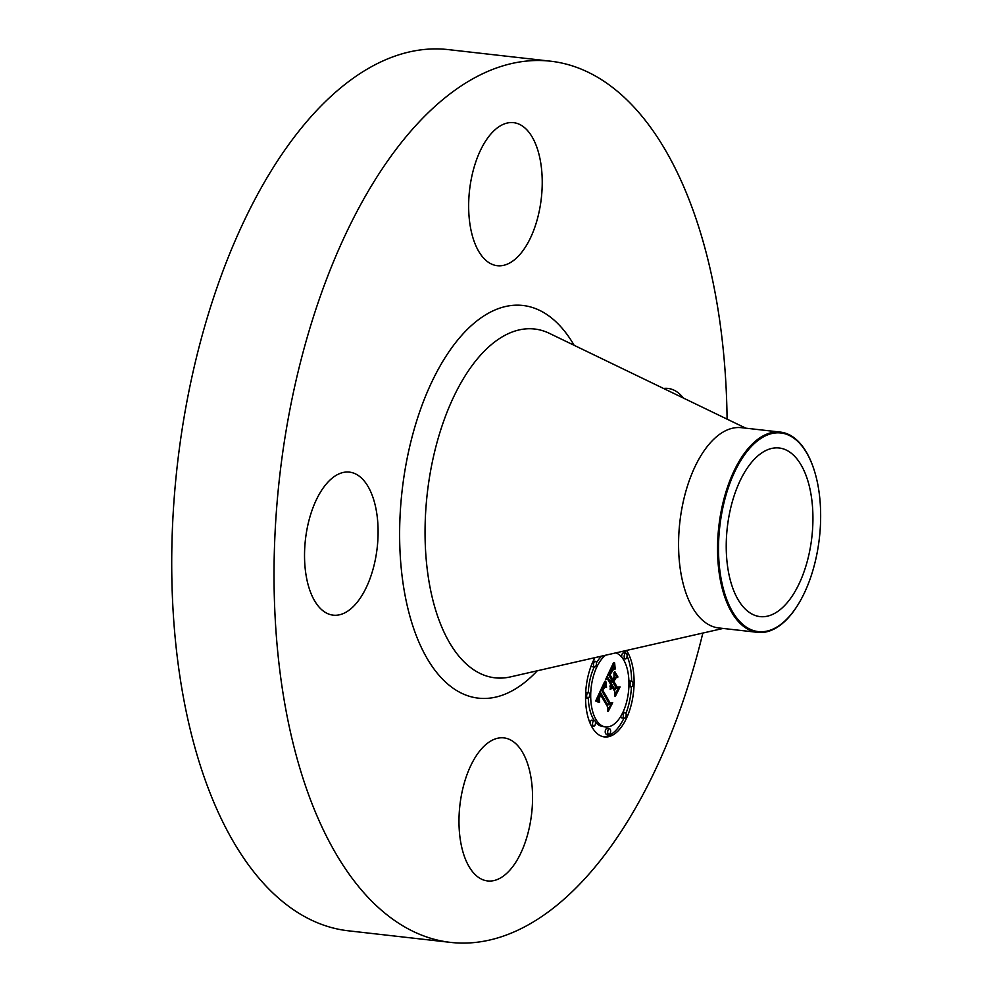 <?xml version="1.0" encoding="UTF-8"?>
<svg xmlns="http://www.w3.org/2000/svg" width="992" height="992" viewBox="0 0 992 992"><rect width="100%" height="100%" fill="white"/><g stroke="black" fill="none" stroke-linecap="round" stroke-linejoin="round"><path stroke-width="1.49" d="M527.496 834.979A71.982 36.096 -83.5 0 1 487.667 880.946A71.982 36.096 -83.5 0 1 464.045 783.854A71.982 36.096 -83.5 0 1 503.886 737.887A71.982 36.096 -83.5 0 1 527.496 834.979M702.844 633.057A443.424 222.382 -83.5 0 1 450.653 942.4L348.353 930.806A443.424 222.382 -83.5 0 1 283.712 902.472A443.424 222.382 -83.5 0 1 187.612 397.854A443.424 222.382 -83.5 0 1 448.248 49.6L550.56 61.194A443.424 222.382 -83.5 0 1 615.201 89.528A443.424 222.382 -83.5 0 1 727.086 419.145M450.653 942.4A443.424 222.382 -83.5 0 1 386.024 914.066A443.424 222.382 -83.5 0 1 289.924 409.46A443.424 222.382 -83.5 0 1 550.56 61.194M799.688 601.884A100.775 50.542 -83.5 0 1 799.54 602.144A100.775 50.542 -83.5 0 1 792.348 612.969A100.775 50.542 -83.5 0 1 757.69 632.363L718.716 627.948A100.775 50.542 -83.5 0 1 704.022 621.513A100.775 50.542 -83.5 0 1 682.186 506.825A100.775 50.542 -83.5 0 1 741.421 427.676L780.394 432.09A100.775 50.542 -83.5 0 1 795.088 438.538A100.775 50.542 -83.5 0 1 814.42 470.927A100.775 50.542 -83.5 0 1 814.506 471.2M757.69 632.363A100.775 50.542 -83.5 0 1 742.996 625.927A100.775 50.542 -83.5 0 1 717.576 545.749A100.775 50.542 -83.5 0 1 745.736 451.496A100.775 50.542 -83.5 0 1 780.394 432.09M746.468 452.216A99.956 50.133 -83.5 0 1 814.593 471.485A99.956 50.133 -83.5 0 1 799.837 601.636A99.956 50.133 -83.5 0 1 792.695 612.374A99.956 50.133 -83.5 0 1 724.048 591.319A99.956 50.133 -83.5 0 1 746.468 452.216M747.658 611.171A84.841 42.557 -83.5 0 1 729.269 514.625A84.841 42.557 -83.5 0 1 779.142 447.987A84.841 42.557 -83.5 0 1 791.504 453.406A84.841 42.557 -83.5 0 1 809.894 549.965A84.841 42.557 -83.5 0 1 760.021 616.602A84.841 42.557 -83.5 0 1 747.658 611.171M322.71 610.564A71.982 36.096 -83.5 0 1 307.111 528.649A71.982 36.096 -83.5 0 1 349.432 472.118A71.982 36.096 -83.5 0 1 359.922 476.718A71.982 36.096 -83.5 0 1 375.522 558.632A71.982 36.096 -83.5 0 1 333.213 615.164A71.982 36.096 -83.5 0 1 322.71 610.564M663.561 388.467A71.982 36.096 -83.5 0 1 668 388.43A71.982 36.096 -83.5 0 1 678.503 393.03A71.982 36.096 -83.5 0 1 683.376 398.04M473.717 168.628A71.982 36.096 -83.5 0 1 513.546 122.661A71.982 36.096 -83.5 0 1 537.168 219.74A71.982 36.096 -83.5 0 1 497.327 265.707A71.982 36.096 -83.5 0 1 473.717 168.628M626.485 650.454A47.504 23.82 -83.5 0 1 627.502 652.091A47.504 23.82 -83.5 0 1 630.9 706.093A47.504 23.82 -83.5 0 1 604.475 736.932A47.504 23.82 -83.5 0 1 592.15 727.359A47.504 23.82 -83.5 0 1 594.952 657.634M615.772 652.897A37.436 18.774 -83.5 0 1 623.757 660.077A37.436 18.774 -83.5 0 1 626.436 702.621A37.436 18.774 -83.5 0 1 605.604 726.925A37.436 18.774 -83.5 0 1 595.894 719.386A37.436 18.774 -83.5 0 1 591.542 684.802A37.436 18.774 -83.5 0 1 605.666 655.204M604.897 681.454L605.938 687.332L603.781 686.848L601.673 690.432L609.46 704.196L611.171 703.613L607.637 711.128L607.873 707.37L600.631 694.921L599.255 698.74L599.676 702.051L598.982 698.728L600.086 693.978L598.3 698.566L599.044 702.472L595.671 700.984L604.723 681.43M605.827 681.368L606.534 687.258L605.517 681.33M604.686 687.382L602.801 690.32L610.105 702.919L612.696 702.658L608.381 711.103L612.076 703.216L609.931 703.514L602.355 690.482L604.153 687.332M613.589 662.569L614.494 669.017L611.878 669.265L608.753 675.168L612.163 681.02L612.634 680.016L609.621 674.858L612.039 670.084L613.577 669.29L610.018 674.783L612.82 679.607L613.986 677.127L613.998 672.378L617.036 677.623L614.544 678.305L612.771 682.074L616.429 688.374L618.363 687.902L614.569 695.975L614.891 691.672L611.766 686.29L610.836 689.279L611.221 685.36L610.117 689.341L610.613 684.319L607.55 679.036L605.566 679.644L613.589 662.569M614.643 662.954L615.189 669.042L614.358 662.916M617.954 677.015L614.817 671.621L617.47 676.966M614.048 681.715L617.16 687.059L620.099 686.898L615.238 696.496L619.467 687.481L617.049 687.63L613.651 681.789L615.623 678.342L613.701 681.678M596.031 661.862A2.877 1.438 -83.5 0 1 596.229 665.136A2.877 1.438 -83.5 0 1 594.63 666.996A2.877 1.438 -83.5 0 1 593.886 666.426A2.877 1.438 -83.5 0 1 593.675 663.152A2.877 1.438 -83.5 0 1 595.274 661.28A2.877 1.438 -83.5 0 1 596.031 661.862M626.696 653.802A2.877 1.438 -83.5 0 1 626.907 657.076A2.877 1.438 -83.5 0 1 625.307 658.948A2.877 1.438 -83.5 0 1 624.551 658.366A2.877 1.438 -83.5 0 1 624.352 655.092A2.877 1.438 -83.5 0 1 625.952 653.22A2.877 1.438 -83.5 0 1 626.696 653.802M625.766 713.037A2.877 1.438 -83.5 0 1 625.977 716.311A2.877 1.438 -83.5 0 1 624.377 718.171A2.877 1.438 -83.5 0 1 623.621 717.6A2.877 1.438 -83.5 0 1 623.422 714.327A2.877 1.438 -83.5 0 1 625.022 712.454A2.877 1.438 -83.5 0 1 625.766 713.037M632.586 681.752A2.877 1.438 -83.5 0 1 632.797 685.026A2.877 1.438 -83.5 0 1 631.185 686.898A2.877 1.438 -83.5 0 1 630.441 686.315A2.877 1.438 -83.5 0 1 630.242 683.042A2.877 1.438 -83.5 0 1 631.842 681.169A2.877 1.438 -83.5 0 1 632.586 681.752M592.956 725.648A2.877 1.438 -83.5 0 1 592.745 722.374A2.877 1.438 -83.5 0 1 594.344 720.514A2.877 1.438 -83.5 0 1 595.101 721.097A2.877 1.438 -83.5 0 1 595.299 724.358A2.877 1.438 -83.5 0 1 593.7 726.231A2.877 1.438 -83.5 0 1 592.956 725.648M587.066 697.711A2.877 1.438 -83.5 0 1 586.855 694.437A2.877 1.438 -83.5 0 1 588.467 692.565A2.877 1.438 -83.5 0 1 589.211 693.148A2.877 1.438 -83.5 0 1 589.409 696.421A2.877 1.438 -83.5 0 1 587.81 698.281A2.877 1.438 -83.5 0 1 587.066 697.711M608.096 733.894A2.877 1.438 -83.5 0 1 607.885 730.62A2.877 1.438 -83.5 0 1 609.497 728.748A2.877 1.438 -83.5 0 1 610.241 729.331A2.877 1.438 -83.5 0 1 610.44 732.604A2.877 1.438 -83.5 0 1 608.84 734.477A2.877 1.438 -83.5 0 1 608.096 733.894M615.586 688.287L614.395 690.816M610.737 680.859L610.291 681.789L613.961 688.101L616.429 688.374M613.986 676.346L614.569 677.338L613.788 677.548M607.116 676.333L609.683 680.748L612.163 681.02M611.605 666.773L611.977 668.546M607.55 679.036L605.938 678.85M610.613 686.799L609.968 686.724M610.725 686.464L610.006 686.39M610.836 686.142L610.08 686.055M610.973 685.832L610.142 685.732M611.097 685.596L610.216 685.497M611.221 685.36L610.278 685.261M612.771 682.074L610.291 681.789M614.544 678.305L613.49 678.193M617.036 677.623L614.569 677.338M608.753 675.168L607.724 675.056M609.051 674.572L607.997 674.448M609.807 672.985L608.741 672.874M610.241 672.043L609.187 671.919M610.477 671.559L609.423 671.435M610.7 671.113L609.634 670.989M610.911 670.704L609.82 670.58M611.122 670.344L609.993 670.208M611.32 670.009L610.154 669.885M611.518 669.724L610.291 669.588M611.704 669.476L610.402 669.327M611.878 669.265L610.514 669.116M612.052 669.092L610.601 668.93M612.213 668.968L610.663 668.794M612.374 668.868L610.712 668.67M612.548 668.782L610.762 668.583M612.746 668.732L610.787 668.509M612.957 668.707L610.812 668.459M614.11 667.207L611.63 666.934M614.048 666.897L611.68 666.636M613.998 666.612L611.804 666.364M613.949 666.339L611.915 666.103M613.862 665.855L612.138 665.657M613.812 665.421L612.324 665.26M613.763 664.938L612.535 664.789M613.726 664.652L612.659 664.528M613.701 664.355L612.796 664.256M613.676 664.045L612.932 663.958M595.919 700.451L596.118 701.146M608.344 704.072L607.278 706.354M600.024 691.598L606.992 703.911L609.46 704.196M605.48 685.41L603.012 685.137L603.334 686.563M598.883 702.138L598.027 702.051M598.734 701.815L597.296 701.654M598.61 701.48L596.328 701.22M598.498 701.158L596.031 700.873M598.412 700.836L595.944 700.55M598.35 700.501L596.018 700.24M598.288 700.178L596.155 699.943M598.263 699.856L596.291 699.633M598.238 699.534L596.44 699.335M598.238 699.224L596.576 699.025M598.263 698.901L596.725 698.715M598.3 698.566L596.874 698.393M598.362 698.219L597.023 698.058M598.436 697.86L597.184 697.723M598.536 697.488L597.358 697.364M598.647 697.116L597.519 696.992M598.784 696.731L597.705 696.607M598.932 696.334L597.878 696.21M599.106 695.925L598.077 695.801M599.304 695.504L598.263 695.392M599.441 695.206L598.399 695.082M599.59 694.896L598.548 694.772M599.751 694.598L598.684 694.474M599.924 694.288L598.833 694.164M600.086 693.978L598.97 693.854M601.673 690.432L600.606 690.32M601.809 690.122L600.755 690.01M601.933 689.812L600.904 689.7M602.07 689.502L601.04 689.39M602.206 689.204L601.177 689.093M602.342 688.907L601.313 688.795M602.516 688.56L601.474 688.448M602.677 688.237L601.623 688.126M602.838 687.952L601.76 687.828M603 687.692L601.884 687.568M603.161 687.468L601.995 687.332M603.322 687.27L602.082 687.134M603.471 687.096L602.169 686.948M603.632 686.96L602.243 686.799M603.781 686.848L602.293 686.675M603.93 686.774L602.342 686.588M604.078 686.712L602.367 686.526M605.852 686.997L605.058 686.898M605.765 686.662L603.285 686.377M605.678 686.34L603.21 686.055M605.604 686.03L603.136 685.745M605.542 685.72L603.062 685.435M605.418 685.112L603.136 684.852M605.368 684.827L603.272 684.579M605.318 684.542L603.384 684.319M605.281 684.257L603.508 684.058M609.609 702.944L612.076 703.216M619.467 687.481L616.813 687.208M625.791 653.207A47.504 23.82 96.5 0 0 625.022 651.806A47.504 23.82 96.5 0 0 624.476 650.913M603.248 736.734A47.504 23.82 96.5 0 0 623.956 718.134M625.952 713.434A47.504 23.82 96.5 0 0 631.47 686.873M631.619 681.144A47.504 23.82 96.5 0 0 627.08 655.96M588.281 698.194A37.436 18.774 96.5 0 0 593.427 719.101A37.436 18.774 96.5 0 0 594.307 720.502L591.877 720.229A2.877 1.438 96.5 0 0 590.091 723.205M595.411 721.978A37.436 18.774 96.5 0 0 603.136 726.64L605.604 726.925M601.784 656.084A37.436 18.774 96.5 0 0 596.366 662.892M594.22 666.959A37.436 18.774 96.5 0 0 588.293 692.54M591.22 665.731A2.877 1.438 96.5 0 0 591.406 666.14A2.877 1.438 96.5 0 0 592.15 666.723L594.63 666.996M625.952 653.22L623.472 652.947A2.877 1.438 96.5 0 0 622.046 654.274A2.877 1.438 96.5 0 0 621.761 657.188M620.806 716.286A2.877 1.438 96.5 0 0 621.153 717.315A2.877 1.438 96.5 0 0 621.897 717.898L624.377 718.171M631.842 681.169L629.362 680.884A2.877 1.438 96.5 0 0 628.903 680.983M588.467 692.565L585.987 692.28A2.877 1.438 96.5 0 0 585.702 692.304M609.497 728.748L607.017 728.475A2.877 1.438 96.5 0 0 605.418 730.335A2.877 1.438 96.5 0 0 605.616 733.609A2.877 1.438 96.5 0 0 606.372 734.192L608.84 734.477M723.094 628.444L510.409 676.904A175.534 88.028 -83.5 0 1 469.39 666.599A175.534 88.028 -83.5 0 1 434.521 452.154A175.534 88.028 -83.5 0 1 549.357 333.337L745.798 428.172M537.255 670.79A197.606 99.101 -83.5 0 1 449.537 685.522A197.606 99.101 -83.5 0 1 413.515 431.632A197.606 99.101 -83.5 0 1 551.676 318.072A197.606 99.101 -83.5 0 1 574.145 345.303M614.408 668.633L611.94 668.36M614.333 668.248L611.853 667.976M614.246 667.889L611.779 667.604M614.172 667.542L611.704 667.256M593.216 661.044L595.274 661.28M622.864 658.663L625.307 658.948M622.964 712.219L625.022 712.454M628.878 686.625L631.185 686.898M591.381 725.97L593.7 726.231M585.553 698.033L587.81 698.281"/></g></svg>
